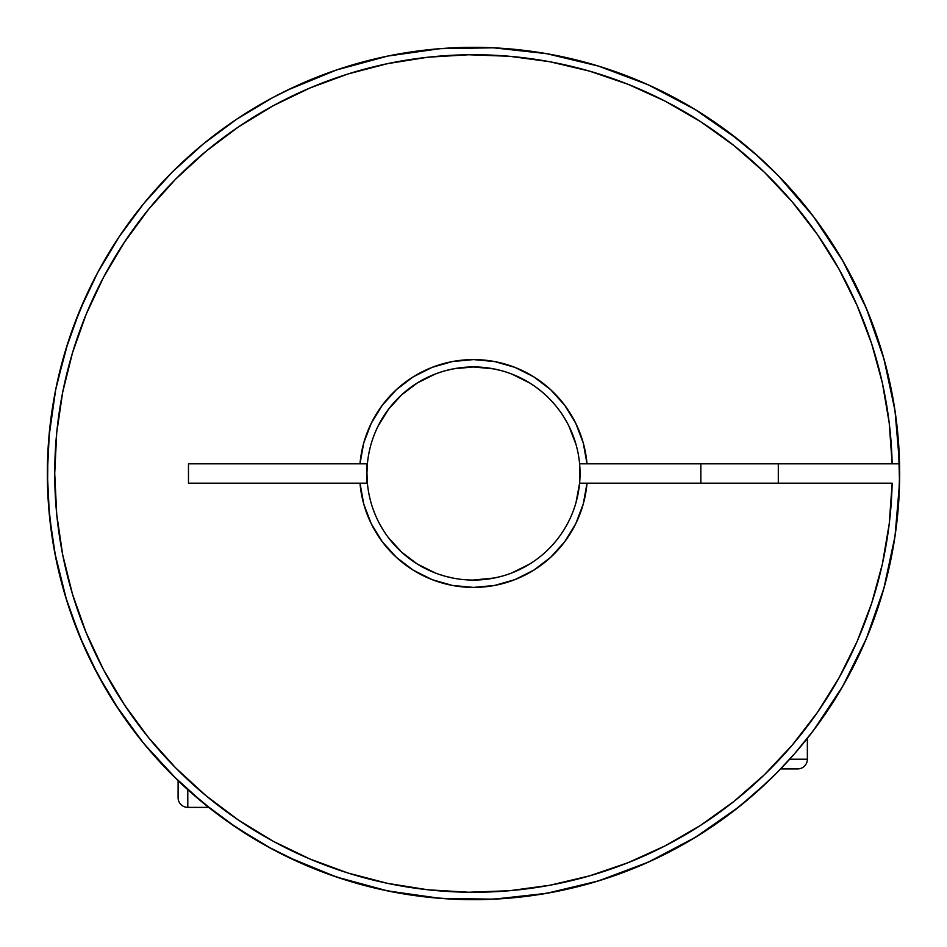 <?xml version="1.0" encoding="UTF-8"?>
<svg xmlns="http://www.w3.org/2000/svg" width="947" height="947" viewBox="0 0 947 947"><rect width="100%" height="100%" fill="white"/><g stroke="black" fill="none" stroke-linecap="round" stroke-linejoin="round"><path stroke-width="1.42" d="M807.365 759.21L789.68 759.21L807.365 759.21L807.365 738.34L807.365 759.21A9.683 9.683 0 0 1 797.682 768.905A9.683 9.683 0 0 0 807.365 759.21M780.659 768.905L797.682 768.905L780.659 768.905L776.741 772.918L794.261 754.061L813.26 730.729A426.15 426.15 0 0 0 817.32 725.284A426.15 426.15 0 0 1 807.365 738.34L815.272 728.042M778.304 483.183L778.304 463.817L778.304 483.183M700.827 463.817L700.827 483.183L700.827 463.817M678.537 847.08L696.282 836.781A426.15 426.15 0 0 0 696.329 836.746L731.83 812.419L755.481 793.018A426.15 426.15 0 0 0 755.493 793.006L776.741 772.918L794.261 754.061M696.388 836.722A426.15 426.15 0 0 0 731.818 812.431L731.001 813.059M719.673 821.357L696.282 836.781A426.15 426.15 0 0 1 678.597 847.044L696.365 836.734L719.708 821.321M766.549 782.897L755.493 793.006A426.15 426.15 0 0 1 743.928 802.855L743.845 802.914M755.481 793.018L766.454 782.98A426.15 426.15 0 0 1 755.517 792.982A426.15 426.15 0 0 0 761.092 787.975L761.092 787.975A426.15 426.15 0 0 0 766.478 782.968L776.741 772.918M758.346 156.527L727.249 131.136L700.827 113.048L734.103 136.321A426.15 426.15 0 0 1 747.633 147.235L747.657 147.247A426.15 426.15 0 0 0 734.114 136.332L734.114 136.332A426.15 426.15 0 0 0 727.26 131.136L727.237 131.124A426.15 426.15 0 0 0 47.35 473.5A426.15 426.15 0 0 0 468.658 899.626A426.15 426.15 0 0 0 899.543 483.183A426.15 426.15 0 0 1 899.532 483.372A426.15 426.15 0 0 0 899.65 473.5A426.15 426.15 0 0 1 468.658 899.626A426.15 426.15 0 0 1 47.35 473.5A426.15 426.15 0 0 1 468.658 47.374A426.15 426.15 0 0 1 899.543 463.817L895.01 410.749L883.882 358.664L866.363 308.379L842.7 260.662L813.26 216.271A426.15 426.15 0 0 1 817.32 221.716A426.15 426.15 0 0 0 778.304 175.68L753.267 152.041M773.924 171.265L774.67 171.999A426.15 426.15 0 0 0 765.697 163.298L747.574 147.176M769.201 166.636L770.692 168.081M764.655 162.328L760.11 158.125M751.847 150.81L754.084 152.751A426.15 426.15 0 0 0 754.084 152.763L754.143 152.81M740.956 141.73L747.633 147.223M580.038 472.896L579.6 463.817A106.538 106.538 0 0 0 367.4 463.817L359.99 463.817A113.912 113.912 0 0 1 473.5 359.588A113.912 113.912 0 0 1 587.01 463.817L579.6 463.817L579.6 483.183L892.157 483.183A418.775 418.775 0 0 1 261.325 834.544A418.775 418.775 0 0 1 261.325 112.456A418.775 418.775 0 0 1 892.157 463.817L889.233 423.131L882.355 382.919L871.607 343.56L857.071 305.443L838.9 268.924L817.261 234.347L792.355 202.031L764.43 172.295L733.747 145.412L700.591 121.654L665.279 101.222L628.145 84.33L589.543 71.132L549.852 61.744L509.427 56.275L468.658 54.76L427.937 57.211L387.654 63.627L348.176 73.925L309.894 88.012L273.162 105.756L238.336 126.993L205.736 151.52L175.68 179.101L148.442 209.476L124.306 242.361L103.472 277.424L86.141 314.368L72.505 352.805L62.656 392.401L56.713 432.755L54.725 473.5L56.713 514.245L62.656 554.599L72.505 594.195L86.141 632.632L103.472 669.576L124.306 704.639L148.442 737.524L175.68 767.899L205.736 795.48L238.336 820.007L273.162 841.244L309.894 858.988L348.176 873.075L387.654 883.373L427.937 889.789L468.658 892.24L509.427 890.725L549.852 885.256L589.543 875.868L628.145 862.67L665.279 845.778L700.591 825.346L733.747 801.588L764.43 774.705L792.355 744.969L817.261 712.653L838.9 678.076L857.071 641.557L871.607 603.44L882.355 564.081L889.233 523.869L892.157 483.183L587.01 483.183L583.269 503.982L575.752 523.715L564.72 541.731L550.55 557.404L533.729 570.189L514.848 579.647L494.535 585.459L473.5 587.412L452.465 585.459L432.152 579.647L413.271 570.189L396.45 557.404L382.28 541.731L371.248 523.715L363.731 503.982L359.99 483.183L367.4 483.183A106.538 106.538 0 0 1 473.5 366.963A106.538 106.538 0 0 1 579.6 483.183A106.538 106.538 0 0 1 367.4 483.183A106.538 106.538 0 0 0 579.6 483.183L587.01 483.183A113.912 113.912 0 0 1 473.5 587.412A113.912 113.912 0 0 1 359.99 483.183L188.477 483.183L188.477 463.817L359.99 463.817L363.731 443.018L371.248 423.285L382.28 405.269L396.45 389.596L413.271 376.811L432.152 367.353L452.465 361.541L473.5 359.588L494.535 361.541L514.848 367.353L533.729 376.811L550.55 389.596L564.72 405.269L575.752 423.285L583.269 443.018L587.01 463.817L899.543 463.817A426.15 426.15 0 0 0 468.658 47.374A426.15 426.15 0 0 0 388.021 890.985M287.059 856.704L336.315 876.969L387.702 890.926L440.438 898.372L493.695 899.177L546.632 893.329A426.15 426.15 0 0 0 671.766 850.714L678.585 847.056M869.275 631.507A426.15 426.15 0 0 0 895.033 536.038A426.15 426.15 0 0 1 869.275 631.507M731.83 812.419L719.613 821.392M579.6 463.817L899.543 463.817A426.15 426.15 0 0 1 899.65 473.5A426.15 426.15 0 0 0 899.532 463.628A426.15 426.15 0 0 1 899.65 473.5L898.419 505.935M895.033 410.962A426.15 426.15 0 0 0 869.275 315.493A426.15 426.15 0 0 1 895.033 410.962M774.634 171.975L765.697 163.298A426.15 426.15 0 0 1 774.646 171.987L765.697 163.298M727.26 131.136A426.15 426.15 0 0 1 734.079 136.309L739.879 140.866M236.738 119.168L272.618 97.671L236.738 119.168L203.155 144.086L172.165 172.165L144.086 203.155L119.168 236.738L97.671 272.618L79.785 310.415L65.698 349.798L55.542 390.365L49.398 431.725L47.35 473.5L49.398 515.275L55.542 556.635L65.698 597.202L79.785 636.585L97.671 674.382L119.168 710.262L144.086 743.845L172.165 774.835L203.155 802.914L236.738 827.832L272.618 849.329L295.5 860.693M327.721 873.939L341.879 878.816L327.662 873.915M385.358 890.44L336.883 877.159M437.834 898.158L450.429 899.023M487.504 899.425L502.111 898.691M540.358 894.37L550.882 892.571M599.865 880.485L601.487 879.976M645.901 863.226L657.384 857.935M691.073 839.918L701.443 833.561L691.073 839.918M811.958 732.433L818.824 723.2M841.765 687.948L845.493 681.402M884.261 586.998L886.487 578.617M894.879 537.091L896.146 528.047M896.146 418.953L894.879 409.909M886.487 368.383L884.261 360.002M845.493 265.598L841.765 259.052L845.493 265.598M818.824 223.8L811.958 214.567M784.578 182.238L779.452 176.864M701.443 113.439L691.073 107.082M657.348 89.042L645.901 83.774M550.882 54.429L540.358 52.63M502.088 48.309L487.504 47.575M450.429 47.977L437.834 48.842M748.793 148.206L739.027 140.18L695.382 109.674L648.269 84.839L598.421 66.077L546.632 53.671L493.695 47.824L440.438 48.628L387.702 56.074L336.315 70.031L287.059 90.296L336.883 69.841L385.358 56.56M341.879 68.184L327.662 73.085M295.5 86.307L272.689 97.636M500.3 576.616L494.287 577.99L473.346 580.038M366.963 474.471L367.4 483.183L366.963 473.5L367.4 483.183L188.477 483.183L188.477 463.817L367.4 463.817L366.963 472.529M446.7 370.384L453.293 368.892M473.346 366.963L493.707 368.892M714.417 121.985L704.627 115.475M740.897 141.683L734.032 136.273M895.649 531.776L890.973 559.073M885.019 584.216L876.934 610.779M867.878 634.964L856.479 660.402M844.511 683.166L829.951 707.054M778.02 771.604L775.936 773.735M768.846 780.707L760.417 788.591M741.158 805.104L718.489 822.185M697.466 836.059L672.63 850.264M650.21 861.285L623.54 872.365M600.173 880.39L571.964 888.12M548.135 893.068L518.672 897.247M494.902 899.117L464.29 899.555M440.438 898.372L389.087 891.21M336.315 876.969L289.889 858.065M420.421 50.664L442.249 48.498M464.29 47.445L494.902 47.883M518.79 49.765L548.135 53.932M571.964 58.88L600.173 66.61M623.54 74.635L650.21 85.715M672.713 96.783L697.466 110.941M718.524 124.838L741.158 141.896M760.417 158.409L777.759 175.124M778.268 175.633L780.648 178.095M797.776 197L815.272 218.958M830.022 240.053L844.511 263.834M856.514 286.681L867.878 312.037M876.946 336.268L885.019 362.784M890.973 387.927L895.649 415.271M898.419 441.113L899.543 483.183L895.01 536.251L883.882 588.336L866.363 638.621L842.7 686.338L813.26 730.729M514.268 375.071L513.179 374.633M500.3 370.384L494.287 369.01M433.821 374.633L432.732 375.071M375.071 432.732L373.023 438.082M369.875 448.783L369.01 452.713M369.01 494.287L369.875 498.217M373.023 508.918L375.071 514.268M432.732 571.929L433.821 572.367M446.7 576.616L453.293 578.108M513.179 572.367L514.268 571.929M813.26 216.271L778.304 175.68A426.15 426.15 0 0 1 778.529 175.905M546.632 893.329L598.421 880.923L648.269 862.161L695.382 837.326L739.027 806.82L768.36 781.168M776.493 773.166L778.529 771.095M580.038 474.4L579.6 483.183L576.001 502.537M529.633 564.057L512.019 572.828M493.091 578.215L473.5 580.038M434.981 572.828L417.367 564.057L401.67 552.184L388.424 537.636M366.963 483.183L366.963 463.817L366.963 483.183M378.078 426.114L388.424 409.364L401.67 394.816L417.367 382.943L434.981 374.172M453.909 368.785L473.5 366.963M512.019 374.172L529.633 382.943M568.922 426.114L576.001 444.463M187.79 807.365L187.79 789.68L187.79 807.365L208.66 807.365L187.79 807.365A9.683 9.683 0 0 1 178.095 797.682A9.683 9.683 0 0 0 187.79 807.365M178.095 780.659L178.095 797.682L178.095 780.659M173.265 775.936L166.293 768.846M119.168 710.262L97.742 674.536M65.698 349.798L79.785 310.415M207.618 806.536L208.494 807.223M186.95 788.922L189.601 791.313M175.396 778.02L182.487 784.814M166.388 768.952L173.242 775.913M86.295 295.511L73.085 327.65M68.089 342.187L56.654 384.944M55.695 389.572L48.842 437.834M47.883 452.193L47.575 487.504M48.415 503.686L52.618 540.335M54.76 552.61L66.515 599.865M69.723 609.773L83.774 645.901M90.533 660.414L107.082 691.073M115.049 703.976L142.18 741.513M144.204 743.999L176.864 779.452M187.577 789.49L214.567 811.958M227.576 821.523L259.052 841.765M267.421 846.511L301.241 863.285M326.218 873.394L351.668 881.858M377.841 888.771L403.907 893.932M430.98 897.519L457.2 899.342M484.805 899.496L510.753 898.016M538.452 894.666L563.725 889.991M591.058 883.113L615.266 875.383M641.794 865.013L664.569 854.419M689.83 840.652L710.842 827.441M734.422 810.431L753.386 794.853M774.835 774.835L780.068 769.509M810.431 734.422L824.577 715.044M840.652 689.83L852.122 669.079M865.013 641.794L873.667 620.025M883.113 591.058L888.89 568.65M894.666 538.452L897.555 515.772M899.496 484.805L899.366 457.875M897.069 426.683L893.992 404.286M887.848 373.911L881.906 351.799M872.08 322.726L863.285 301.253M426.114 378.078L421.687 380.41M411.921 386.565L405.446 391.525M396.533 399.835L391.525 405.446M383.949 415.78L380.41 421.687M374.633 433.821L374.172 434.981M374.172 512.019L374.633 513.179M380.41 525.313L382.943 529.633M426.114 568.922L429.547 570.544M439.68 574.533L444.463 576.001M441.03 898.407L426.683 897.069M387.927 890.973L373.911 887.848M336.078 876.886L322.726 872.08M286.55 856.455L265.598 845.493M239.946 829.951L223.8 818.824M197 797.776L182.238 784.578M158.409 760.417L141.896 741.158M124.815 718.489L113.439 701.443M96.736 672.63L89.065 657.384M74.635 623.54L67.178 601.984M58.856 571.87L54.429 550.882M49.718 518.352L48.309 502.111M47.457 463.888L47.977 450.441M52.665 406.37L55.837 388.897M899.342 457.247L899.555 464.279M897.626 515.014L897.283 518.352M889.126 567.608L888.144 571.87M874.152 618.711L872.365 623.54M852.904 667.552L850.264 672.63M825.737 713.351L822.185 718.489M755.422 793.077L750 797.776M713.351 825.737L707.054 829.951M667.552 852.904L660.45 856.455M618.711 874.152L610.874 876.898M567.608 889.126L559.073 890.973M515.014 897.626L505.97 898.407M483.183 579.6L488.155 579.019M498.217 577.125L502.537 576.001M564.057 529.633L566.59 525.325M572.367 513.179L572.828 512.019M572.828 434.981L572.367 433.821M566.59 421.675L563.051 415.78M555.475 405.446L550.467 399.835M541.554 391.525L537.636 388.424M97.707 674.465A426.15 426.15 0 0 1 47.35 473.5L49.41 515.31M743.869 802.902A426.15 426.15 0 0 1 710.013 827.986M673.542 849.779A426.15 426.15 0 0 1 272.535 849.293M236.987 827.986A426.15 426.15 0 0 1 119.014 710.013M287.059 90.296A426.15 426.15 0 0 1 388.021 56.015M546.632 53.671A426.15 426.15 0 0 1 674.465 97.707M710.013 119.014A426.15 426.15 0 0 1 727.237 131.124"/></g></svg>
